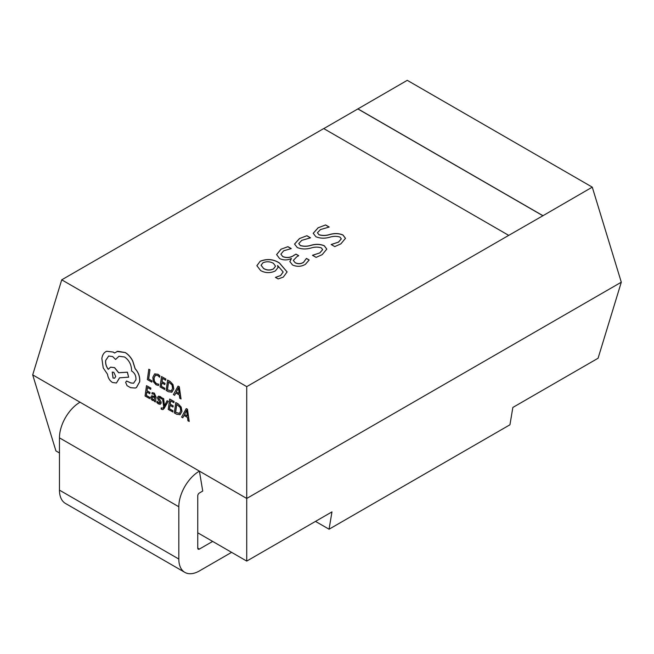 <?xml version="1.0" encoding="UTF-8"?>
<svg xmlns="http://www.w3.org/2000/svg" width="654" height="654" viewBox="0 0 654 654"><rect width="100%" height="100%" fill="white"/><g stroke="black" fill="none" stroke-linecap="round" stroke-linejoin="round"><path stroke-width="0.98" d="M246.738 386.637L61.729 279.822L323.714 128.568L508.722 235.375L246.738 386.637L246.738 498.454L621.3 282.201L598.075 358.245L512.85 407.45L509.948 424.781L329.06 529.217L315.498 521.393M283.296 277.1L278.154 278.939L275.448 277.378L280.525 275.571L283.166 271.974L277.615 265.54L278.073 267.421L275.399 270.879C270.388 273.307 265.467 273.2 260.627 270.56L256.875 265.679L260.21 261.216C267.134 258.534 273.552 259.131 279.479 263.006L287.114 271.925L283.296 277.1M280.999 249.215L287.948 246.681L291.259 248.594L283.705 250.784L280.893 254.12L282.708 256.531C286.795 258.085 290.539 257.676 293.957 255.297L296 254.12L298.714 255.681L296.769 256.801L293.335 260.415L295.109 262.646C298.003 264.077 300.799 263.963 303.505 262.303L306.464 258.42L309.178 259.99L305.402 264.339C301.306 266.709 297.03 266.93 292.559 265.001L289.861 261.575L291.398 258.502C287.408 260.357 283.468 260.374 279.593 258.551L276.609 254.594L280.999 249.215L287.948 246.681M299.426 238.579L306.922 235.726L310.536 237.819L301.764 240.353L298.755 243.558L300.284 245.463C303.791 246.509 307.454 246.427 311.263 245.209C315.988 243.885 320.337 244.073 324.31 245.773L326.804 249.117L322.201 254.635L316.103 257.374L312.489 255.289L319.757 252.918L322.635 249.632L321.327 247.874C318.097 246.828 314.68 246.877 311.067 248.005C306.113 249.411 301.51 249.256 297.251 247.531L294.545 244.056L299.426 238.579L306.922 235.726M318.097 227.796L325.594 224.951L329.207 227.036L320.435 229.579L317.427 232.775L318.964 234.68C322.463 235.726 326.125 235.644 329.943 234.426C334.66 233.11 339.009 233.29 342.982 234.99L345.476 238.342L340.873 243.86L334.774 246.599L331.161 244.506L338.429 242.143L341.306 238.849L339.998 237.091C336.769 236.045 333.352 236.094 329.739 237.222C324.785 238.628 320.182 238.473 315.923 236.756L313.217 233.282L318.097 227.796L325.594 224.951M197.753 548.117A2.33 1.341 120 0 0 198.236 549.188A2.33 1.341 120 0 0 199.405 549.066L197.753 548.117L197.753 495.838A2.33 1.341 120 0 1 199.405 492.985L202.74 491.056L199.405 471.125L246.738 498.454L246.738 561.091L331.962 511.886L329.06 529.217M59.457 452.96L55.925 450.925L32.7 374.881L80.033 402.21A29.103 16.808 120 0 0 59.457 437.853L59.457 490.132A29.103 16.808 120 0 0 65.482 503.457L184.845 572.373A29.103 16.808 120 0 0 199.405 570.934L231.598 552.344M197.753 532.806L246.738 561.091M184.845 572.373A29.103 16.808 120 0 1 178.82 559.047L178.82 506.768A29.103 16.808 120 0 1 199.405 471.125L80.033 402.21M61.729 279.822L32.7 374.881M508.722 235.375L542.894 215.755L357.861 108.932L323.787 128.601M542.894 215.755L592.271 187.142L621.3 282.201M592.271 187.142L407.262 80.328L357.861 108.932M542.885 215.657L357.877 108.842M199.405 549.066L212.656 541.414M275.448 277.468L280.525 275.571M280.525 275.669L283.166 272.023M278.073 267.47L277.533 265.581M256.875 265.72L260.21 261.216M260.21 261.314C267.134 258.632 273.552 259.229 279.479 263.104L279.479 263.006M279.479 263.104L287.114 271.974M261.077 265.303L263.611 268.549C266.807 270.429 270.11 270.56 273.519 268.933L275.522 266.243M273.519 268.835L275.522 266.194L273.495 263.382C270.135 261.461 266.619 261.257 262.941 262.769L261.077 265.254L263.611 268.451C266.807 270.339 270.11 270.462 273.519 268.835L273.519 268.933M287.948 246.779L291.112 248.61M280.893 254.169L282.708 256.531M282.708 256.621C286.795 258.183 290.539 257.774 293.957 255.395L293.957 255.297M293.957 255.395L296 254.12M296 254.21L298.633 255.73M293.344 260.464L295.109 262.646M295.109 262.736C298.003 264.167 300.799 264.053 303.505 262.401L303.505 262.303M303.505 262.401L306.464 258.42M306.464 258.518L309.154 260.071M289.861 261.625L291.463 258.534M276.609 254.643L280.999 249.313M306.922 235.824L310.388 237.827M298.755 243.599L300.284 245.463M300.284 245.561C303.791 246.607 307.454 246.517 311.263 245.307C315.988 243.983 320.337 244.171 324.31 245.863L324.31 245.773M324.31 245.863L326.796 249.166M312.489 255.387L319.757 252.918M319.757 253.016L322.635 249.681M294.545 244.106L299.426 238.677M325.594 225.041L329.06 227.044M317.427 232.824L318.964 234.68M318.964 234.778C322.463 235.824 326.125 235.742 329.943 234.524C334.66 233.2 339.009 233.388 342.982 235.088L342.982 234.99M342.982 235.088L345.476 238.383M331.161 244.604L338.429 242.143M338.429 242.233L341.306 238.898M313.217 233.331L318.097 227.894M151.769 382.124L152.014 380.914L148.679 378.993L149.97 369.812L148.81 369.224L147.354 379.582L151.769 382.124L152.014 380.914M151.932 380.947L148.679 378.993M148.605 379.026L149.97 369.812M149.889 369.845L148.81 369.224M158.44 385.517L158.62 384.233L156.363 383.677L154.36 381.347L153.96 377.914L155.276 375.314L157.712 375.478L159.601 377.235L159.797 375.837L157.876 374.268L154.581 374.014L152.815 377.342L153.363 381.707L156.036 384.781L158.521 385.484L158.701 384.2L156.445 383.653L154.442 381.315L154.042 377.889L155.652 375.126M159.601 377.235L159.878 375.805L157.957 374.235L154.663 373.982M155.039 373.802L154.581 374.014M164.555 389.514L164.726 388.329L161.301 386.351L161.791 382.868L164.783 384.601L164.947 383.416L161.955 381.683L162.421 378.372L165.65 380.236L165.822 379.042L161.505 376.549L160.058 386.915L164.636 389.482L164.808 388.296L161.383 386.326L161.865 382.909M164.783 384.601L165.029 383.383L162.037 381.65L162.494 378.413M165.65 380.236L165.903 379.009L161.505 376.549M166.141 390.422L168.438 391.754L171.896 392.179L173.702 389.048L172.95 384.642L169.983 381.446L167.596 380.064L166.141 390.422M171.683 392.269L173.784 389.016L173.032 384.609L170.065 381.413L167.596 380.064M168.503 381.879L167.383 389.866L171.242 390.928L172.558 388.427L172.051 384.977L168.503 381.879M168.577 381.92L167.465 389.833L171.323 390.896M180.954 398.973L179.212 386.776L178.06 386.105L173.416 394.624L174.61 395.318L175.812 392.948L179.302 394.959L179.76 398.286L181.035 398.948L179.294 386.743L178.06 386.105M176.318 391.975L179.131 393.594L178.444 387.757L176.318 391.975L179.122 393.512M174.61 395.318L175.869 392.98M178.501 387.716L176.4 391.942M149.553 398.613L149.717 397.428L146.292 395.457L146.782 391.967L149.774 393.7L149.946 392.514L146.954 390.781L147.42 387.47L150.649 389.334L150.812 388.141L146.504 385.656L145.049 396.013L149.635 398.58L149.799 397.403L146.373 395.425L146.856 392.008M149.774 393.7L150.028 392.482L147.036 390.757L147.485 387.511M150.649 389.334L150.894 388.116L146.504 385.656M154.262 393.152L152.104 392.645L151.924 393.912L154.017 394.149L154.973 396.659L151.695 395.793L150.829 397.207L151.123 399.079L152.423 400.461L154.475 400.215L154.311 401.36L155.358 401.965L156.028 397.207L154.344 393.119L152.104 392.645M153.845 400.665L154.442 400.199M152.374 396.921L151.908 397.722L152.848 399.553L154.074 399.602L154.834 397.648L152.398 396.913L151.99 397.689L152.93 399.52L154.148 399.578M155.358 401.965L156.11 397.174L154.344 393.119M153.886 400.649L154.467 400.232M154.982 396.594L151.736 395.776M157.001 401.188L156.813 402.529L158.374 403.894L160.205 404.311L161.097 403.101L160.917 401.679L158.644 397.894L159.061 397.354L159.928 397.558L161.366 398.973L161.546 397.714L160.173 396.561L158.44 396.193L157.54 397.387L157.679 398.727L160.009 402.611L158.628 402.897L157.001 401.188L158.709 402.864L160.083 402.578M160.279 404.286L161.178 403.077L160.998 401.646L158.857 398.687L159.143 397.33M158.726 397.861L159.061 397.354M161.366 398.973L161.628 397.681L160.255 396.537L158.521 396.169M160.009 402.611L159.666 403.158M164.399 405.856L163.574 398.711L162.405 398.033L163.713 406.772L163.059 407.851L161.84 408.268L161.268 407.777L161.105 408.938L161.767 409.429L162.977 409.584L164.236 408.292L168.225 401.319L167.056 400.722L164.44 405.84M168.143 401.343L167.056 400.722M164.473 405.733L163.655 398.678L162.405 398.033M163.059 407.851L161.84 408.268L161.268 407.777M163.14 407.818L161.922 408.243M163.018 409.567L168.225 401.319M172.738 411.995L172.901 410.818L169.476 408.84L169.966 405.357L172.958 407.082L173.13 405.897L170.138 404.172L170.596 400.853L173.833 402.717L173.997 401.531L169.688 399.038L168.233 409.396L172.82 411.963L172.983 410.786L169.558 408.807L170.04 405.398M172.958 407.082L173.212 405.864L170.212 404.139L170.669 400.894M173.833 402.717L174.078 401.499L169.688 399.038M174.316 412.911L176.621 414.235L180.071 414.661L181.877 411.529L181.133 407.131L178.158 403.927L175.771 402.553L174.316 412.911M179.858 414.759L181.959 411.505L181.207 407.099L178.24 403.902L175.771 402.553M176.686 404.368L175.566 412.355L179.417 413.41L180.733 410.916L180.226 407.467L176.686 404.368M176.752 404.409L175.64 412.322L179.498 413.377M189.129 421.462L187.396 409.265L186.235 408.595L181.599 417.113L182.793 417.8L183.995 415.429L187.477 417.448L187.935 420.767L189.21 421.429L187.477 409.232L186.235 408.595M184.502 414.456L187.306 416.083L186.594 410.23L184.502 414.456L187.297 416.001M182.793 417.8L184.044 415.462M186.676 410.197L184.583 414.432M135.435 388.018L136.531 387.47L139.719 381.748C140.087 376.81 138.574 372.461 135.174 368.701L132.778 361.024C130.792 357.182 128.274 354.345 125.225 352.522L117.679 351.272L114.524 353.029L113.175 352.089L106.725 351.263L105.834 351.672C103.684 352.939 102.359 355.204 101.861 358.457L103.234 367.924L107.501 374.211C108.016 377.906 109.668 380.669 112.447 382.484L116.42 382.999L119.535 377.816L128.634 377.178L127.334 372.208L118.636 372.764L114.524 367.679L110.567 367.18L108.253 369.314C106.201 366.681 105.335 363.738 105.629 360.477L108.646 356.029L112.611 356.544L115.611 359.471L118.954 356.25L124.579 357.002C129.198 360.199 131.544 364.875 131.626 371.022L132.1 371.3C134.879 373.262 136.155 376.066 135.934 379.721L133.588 383.219L130.841 382.991L126.59 381.012L125.65 382.386L127.056 385.664L130.571 387.691L135.394 388.035L136.449 387.503L139.637 381.781C140.005 376.843 138.493 372.494 135.1 368.725L132.697 361.057C130.71 357.215 128.192 354.378 125.143 352.555L117.066 351.468M113.011 378.028L114.556 378.233L115.733 376.5L113.812 372.289L112.259 372.085L113.011 378.028L114.597 378.216M133.629 383.203L130.923 382.966L126.631 380.996M115.611 359.471L118.995 356.234M108.327 369.281C106.283 366.657 105.417 363.706 105.711 360.444L108.687 356.013M128.634 377.178L127.416 372.183L118.717 372.731L114.605 367.646L110.608 367.164M116.461 382.982L119.617 377.791M114.605 352.997L113.256 352.065L106.766 351.247M117.679 351.272L117.107 351.451M112.3 372.069L113.093 378.004M178.82 506.768L59.457 437.853M178.82 559.047L59.457 490.132"/></g></svg>
